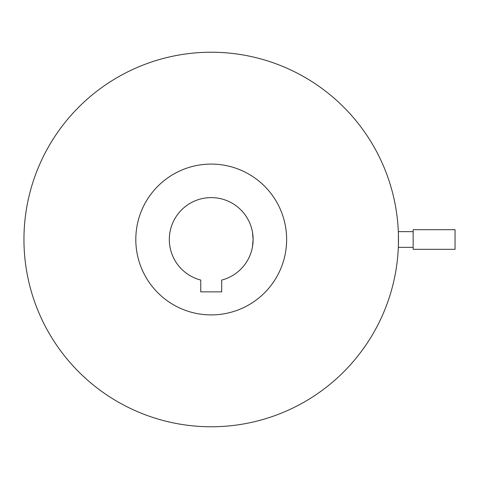 <?xml version="1.0" encoding="UTF-8"?>
<svg xmlns="http://www.w3.org/2000/svg" width="479" height="479" viewBox="0 0 479 479"><rect width="100%" height="100%" fill="white"/><g stroke="black" fill="none" stroke-linecap="round" stroke-linejoin="round"><path stroke-width="0.72" d="M455.05 239.5L455.05 229.681L413.155 229.681L413.155 249.319L455.05 249.319L455.05 239.5M398.408 245.056L398.408 233.944M398.348 232.243L398.324 231.644L413.155 231.644M413.155 247.356L398.324 247.356L398.348 246.757M23.95 239.5A187.271 187.271 0 0 1 211.221 52.229A187.271 187.271 0 0 1 398.492 239.5A187.271 187.271 0 0 1 211.221 426.771A187.271 187.271 0 0 1 23.95 239.5M135.808 239.5A75.413 75.413 0 0 1 211.221 164.087A75.413 75.413 0 0 1 286.634 239.5A75.413 75.413 0 0 1 211.221 314.913A75.413 75.413 0 0 1 135.808 239.5M252.493 232.315L253.116 239.5L252.499 232.345M252.499 246.655L253.116 239.5L252.493 246.685M200.749 280.065A41.895 41.895 0 0 1 211.221 197.605A41.895 41.895 0 0 1 221.693 280.065L221.693 291.867L200.749 291.867L200.749 280.065M286.634 239.5C286.226 229.794 286.226 229.794 286.634 239.5C286.226 229.794 286.226 229.794 286.634 239.5C286.226 249.206 286.226 249.206 286.634 239.5M286.574 242.434L286.31 246.44"/></g></svg>
